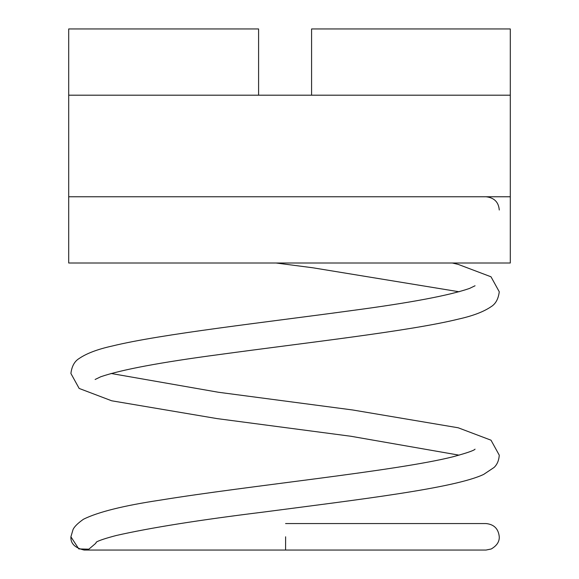 <?xml version="1.0" encoding="UTF-8"?>
<svg xmlns="http://www.w3.org/2000/svg" width="579" height="579" viewBox="0 0 579 579"><rect width="100%" height="100%" fill="white"/><g stroke="black" fill="none" stroke-linecap="round" stroke-linejoin="round"><path stroke-width="0.87" d="M68.698 95.195L510.302 95.195L510.302 196.759L68.698 196.759L68.698 263.004L68.698 28.95L258.589 28.95L258.589 95.195M311.582 95.195L311.582 28.95L510.302 28.95L510.302 95.195M510.302 196.759L510.302 263.004L510.302 196.759M68.698 263.004L510.302 263.004M111.038 373.469L218.507 392.272L352.553 409.961L458.199 427.78L490.999 440.185L499.264 455.174C498.895 460.457 497.158 464.561 494.039 467.485L483.653 474.418C454.443 488.256 359.443 499.496 263.459 512.075C199.277 519.971 150.207 527.78 116.241 535.503C94.79 541.119 95.774 542.892 96.353 542.219L95.622 543.428L88.848 549.189L78.795 548.921L70.906 536.805L73.019 529.619C74.307 526.702 77.789 523.242 83.463 519.24C98.162 511.974 123.74 505.605 160.195 500.14C248.963 485.672 396.76 471.002 453.01 456.766C466.775 453.024 474.129 450.484 475.055 449.166M285.621 536.798L285.585 550.05L285.621 536.798M70.906 536.805L70.906 536.805C70.5 543.493 74.915 547.908 84.15 550.05M285.585 550.05L486.02 550.05L491.209 548.993C496.811 545.729 499.496 541.669 499.264 536.798C498.439 528.772 494.025 524.357 486.02 523.554L285.585 523.554M95.115 379.477L100.71 376.777C121.149 369.728 160.651 362.324 219.231 354.565C305.596 342.746 409.932 331.108 458.474 319.094C472.746 315.924 483.588 311.806 491.014 306.747C495.624 303.961 498.374 298.967 499.264 291.773L490.999 276.791L458.199 264.386L452.286 263.004M459.133 455.166L350.939 436.269L217.016 418.595L111.689 400.791L79.157 388.444L70.906 373.469C71.796 366.268 74.546 361.274 79.171 358.488C86.633 353.4 97.569 349.267 111.971 346.083C160.745 334.061 265.341 322.409 351.656 310.576C409.968 302.846 449.261 295.464 469.526 288.436L475.055 285.765M499.264 210.011C498.628 202.114 494.213 197.692 486.02 196.759M276.053 263.004L312.732 267.766L459.133 291.773M84.165 550.05L486.02 550.05"/></g></svg>
